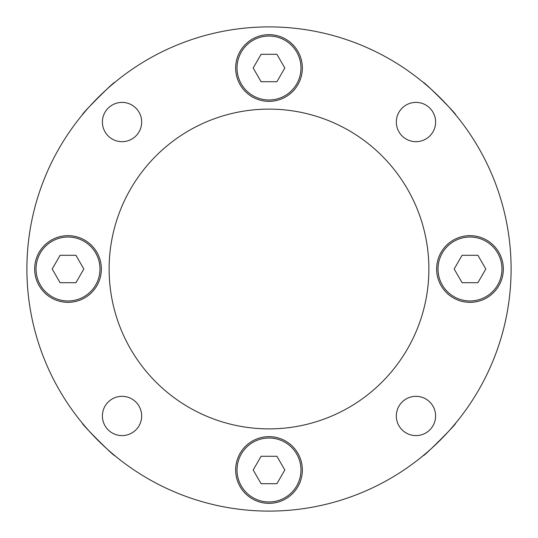 <?xml version="1.0" encoding="UTF-8"?>
<svg xmlns="http://www.w3.org/2000/svg" width="538" height="538" viewBox="0 0 538 538"><rect width="100%" height="100%" fill="white"/><g stroke="black" fill="none" stroke-linecap="round" stroke-linejoin="round"><path stroke-width="0.81" d="M455.578 423.278C457.414 423.103 423.09 457.421 423.278 455.578C423.103 457.414 457.421 423.09 455.578 423.278M114.722 455.578C114.897 457.414 80.579 423.09 82.422 423.278C80.586 423.103 114.91 457.421 114.722 455.578M423.278 82.422C423.103 80.586 457.421 114.91 455.578 114.722C457.414 114.897 423.09 80.579 423.278 82.422M82.422 114.722C80.586 114.897 114.91 80.579 114.722 82.422C114.897 80.586 80.579 114.91 82.422 114.722M511.1 269A242.1 242.1 0 0 1 269 511.1A242.1 242.1 0 0 1 26.9 269A242.1 242.1 0 0 1 269 26.9A242.1 242.1 0 0 1 511.1 269M109.12 269A159.88 159.88 0 0 1 269 109.12A159.88 159.88 0 0 1 428.88 269A159.88 159.88 0 0 1 269 428.88A159.88 159.88 0 0 1 109.12 269M436.641 269A33.343 33.343 0 0 1 469.99 235.657A33.343 33.343 0 0 1 503.333 269A33.343 33.343 0 0 1 469.99 302.343A33.343 33.343 0 0 1 436.641 269M235.657 68.01A33.343 33.343 0 0 1 269 34.667A33.343 33.343 0 0 1 302.343 68.01A33.343 33.343 0 0 1 269 101.359A33.343 33.343 0 0 1 235.657 68.01M34.667 269A33.343 33.343 0 0 1 68.01 235.657A33.343 33.343 0 0 1 101.359 269A33.343 33.343 0 0 1 68.01 302.343A33.343 33.343 0 0 1 34.667 269M235.657 469.99A33.343 33.343 0 0 1 269 436.641A33.343 33.343 0 0 1 302.343 469.99A33.343 33.343 0 0 1 269 503.333A33.343 33.343 0 0 1 235.657 469.99M396.324 122.032A19.644 19.644 0 0 1 415.968 102.395A19.644 19.644 0 0 1 435.605 122.032A19.644 19.644 0 0 1 415.968 141.676A19.644 19.644 0 0 1 396.324 122.032M102.395 122.032A19.644 19.644 0 0 1 122.032 102.395A19.644 19.644 0 0 1 141.676 122.032A19.644 19.644 0 0 1 122.032 141.676A19.644 19.644 0 0 1 102.395 122.032M102.395 415.968A19.644 19.644 0 0 1 122.032 396.324A19.644 19.644 0 0 1 141.676 415.968A19.644 19.644 0 0 1 122.032 435.605A19.644 19.644 0 0 1 102.395 415.968M396.324 415.968A19.644 19.644 0 0 1 415.968 396.324A19.644 19.644 0 0 1 435.605 415.968A19.644 19.644 0 0 1 415.968 435.605A19.644 19.644 0 0 1 396.324 415.968M300.977 469.99A31.977 31.977 0 0 0 269 438.013A31.977 31.977 0 0 0 237.023 469.99A31.977 31.977 0 0 0 269 501.967A31.977 31.977 0 0 0 300.977 469.99M261.091 456.285L253.176 469.99L261.091 483.696L276.909 483.696L284.824 469.99L276.909 456.285L261.091 456.285M99.987 269A31.977 31.977 0 0 0 68.01 237.023A31.977 31.977 0 0 0 36.033 269A31.977 31.977 0 0 0 68.01 300.977A31.977 31.977 0 0 0 99.987 269M60.101 255.294L52.186 269L60.101 282.706L75.925 282.706L83.834 269L75.925 255.294L60.101 255.294M501.967 269A31.977 31.977 0 0 0 469.99 237.023A31.977 31.977 0 0 0 438.013 269A31.977 31.977 0 0 0 469.99 300.977A31.977 31.977 0 0 0 501.967 269M462.075 255.294L454.166 269L462.075 282.706L477.899 282.706L485.814 269L477.899 255.294L462.075 255.294M300.977 68.01A31.977 31.977 0 0 0 269 36.033A31.977 31.977 0 0 0 237.023 68.01A31.977 31.977 0 0 0 269 99.987A31.977 31.977 0 0 0 300.977 68.01M261.091 54.304L253.176 68.01L261.091 81.715L276.909 81.715L284.824 68.01L276.909 54.304L261.091 54.304"/></g></svg>
